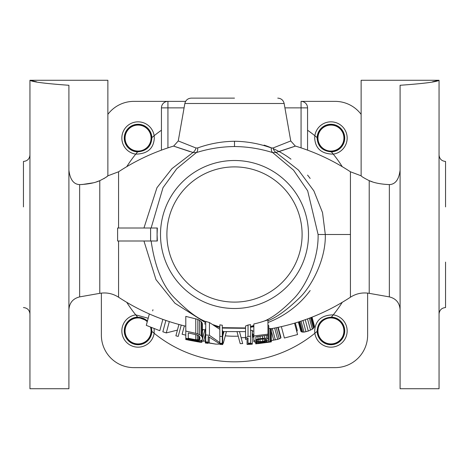 <?xml version="1.0" encoding="UTF-8"?>
<svg xmlns="http://www.w3.org/2000/svg" width="469" height="469" viewBox="0 0 469 469"><rect width="100%" height="100%" fill="white"/><g stroke="black" fill="none" stroke-linecap="round" stroke-linejoin="round"><path stroke-width="0.7" d="M36.512 81.799L29.946 80.269L107.87 80.269L107.87 175.811L107.149 176.379M99.633 180.729L96.714 181.761M93.038 182.851L81.893 184.563M106.516 176.854L105.537 177.552M104.47 178.267L103.79 178.689M68.908 170.2C70.069 179.557 73.645 184.352 79.642 184.604C88.072 184.229 94.785 182.922 99.786 180.671C104.81 178.114 107.507 176.496 107.87 175.811L118.569 171.783C135.711 160.539 154.09 151.95 173.723 146.035L178.249 140.94L196.013 148.005L197.695 147.934C209.625 143.655 221.896 141.433 234.5 141.269C246.975 141.404 259.246 143.625 271.311 147.934L272.987 148.005L290.434 141.087M157.086 228.004L157.086 234.5L157.35 228.004L117.613 228.004L117.613 240.996L157.35 240.996L157.086 234.5L157.086 240.996M189.904 151.569C167.404 144.077 168.435 144.382 193.011 152.472L196.3 152.607L176.784 168.699L163.007 187.676L151.124 228.004M196.013 148.005A6.496 4.426 106.6 0 1 193.011 152.472L171.947 168.641L156.963 187.711L143.948 228.004M266.703 339.691L265.46 339.069L262.558 339.028L253.84 340.57L253.84 335.974L267.951 334.163L267.951 319.917L264.452 320.995C272.512 317.748 282.232 310.343 293.6 298.788C304.657 287.902 318.75 260.688 318.093 234.5L307.67 190.836L293.518 170.124L272.7 152.607C260.184 148.685 247.456 146.662 234.5 146.539C221.409 146.686 208.676 148.708 196.3 152.607A6.496 3.811 72.3 0 0 197.695 147.934M267.951 322.52A94.163 94.163 0 0 0 310.161 290.551A94.163 94.163 0 0 1 275.772 319.131M290.985 159.167A94.163 94.163 0 0 0 273.192 148.655M271.903 148.087A94.163 94.163 0 0 0 264.088 145.109M219.82 329.314L214.726 326.049L219.82 327.473M267.951 320.743C276.651 317.384 287.087 309.839 299.257 298.096C311.158 286.922 326.002 259.879 325.298 234.5L322.525 212.621L313.872 190.883L298.466 170.077L275.989 152.472C300.553 144.382 301.59 144.083 279.096 151.569M267.951 334.163L267.951 335.229L255.916 336.818L255.916 339.644L260.066 338.554L264.627 338.12L266.703 338.29L268.778 339.245L268.778 325.656L267.951 325.017M250.522 327.128L253.84 326.178M222.306 328.066L245.545 328.312M143.948 240.996L155.978 279.618L174.955 303.244L205.715 322.801M205.715 329.045L205.346 328.998L205.346 342.212L215.887 344.123L220.119 344.117M222.728 343.818L222.728 344.586L220.119 344.434L220.119 343.666L222.728 343.818L222.728 330.704L222.306 330.68M252.269 343.419L252.269 344.187L247.057 344.428L249.666 343.613L252.269 343.419L252.269 330.282L250.522 330.422M197.83 319.412L185.794 316.382L185.794 338.278L197.83 340.558L201.148 340.535L202.391 339.708L202.391 323.616L201.148 321.488L197.83 319.412L197.83 333.828L201.148 335.646L202.391 337.492M318.093 234.5L350.431 234.5L350.431 297.217C325.978 313.216 299.363 323.745 270.578 328.798L270.519 328.81M271.387 328.658L271.387 341.807L270.519 341.983L270.519 328.54L268.778 328.482L268.778 341.708L270.519 341.743L262.265 342.675L257.921 343.66L270.578 341.971L255.746 343.859L260.524 342.663L268.778 341.708M196.658 341.649L196.658 341.18L188.403 339.597L188.403 340.078L197.959 341.86L197.959 341.45L196.658 341.18M188.403 340.078L188.403 339.597M197.959 341.86L198.833 341.965L197.959 341.45M199.266 341.965L198.833 341.965M199.266 341.872L198.833 341.684M200.134 341.696L201.869 342.27L200.134 342.235L185.794 339.538L185.794 338.729L200.134 341.696L200.134 340.617M215.892 344.123L207.955 342.874L207.955 343.32L205.346 342.991L205.346 342.212M185.794 331.073L197.83 333.828M197.414 335.013L188.286 332.961L188.286 338.272L195.755 339.738L199.489 339.738L199.905 339.322L199.905 337.1L198.657 335.622L197.414 335.013L197.414 339.931M199.905 337.1L199.905 339.322M218.577 343.12L208.201 336.461L208.201 342.13L205.715 341.819L205.715 334.872L209.444 335.358L219.82 342.587L219.82 336.355L222.306 336.519L222.306 343.361L218.577 343.12M248.037 336.437L250.522 336.255L250.522 343.115L248.037 343.279L248.037 338.061L245.545 339.468L245.545 338.014L248.037 336.437L248.037 325.029A91.537 91.537 0 0 0 250.522 324.624L250.522 336.255M268.778 339.245L268.778 339.738L266.703 340.998L262.558 341.913L255.916 342.317L253.84 341.696L262.558 341.473L265.46 340.787L266.703 339.937M149.341 313.966L146.287 325.357L159.8 330.715L162.843 319.371M178.924 324.46L175.887 335.798L178.208 336.425L181.251 325.081M165.879 320.438L162.843 331.782L166.272 332.926L177.411 330.1M184.358 325.867L182.113 334.256L185.794 335.147M201.852 341.192L205.199 341.092L205.744 340.605M222.728 343.384L223.267 343.408L226.392 331.753M241.125 337.75L245.545 337.563M252.269 337.1L253.389 337L252.269 332.838M237.068 331.894L240.21 343.636L242.684 343.56L239.548 331.847M270.965 340.605L277.695 339.374L280.697 338.167L280.972 337.657L278.205 327.333M296.777 331.548L297.323 330.487L295.306 322.959M281.341 326.641L284.39 338.02L297.581 334.538L294.538 323.188M298.378 322.01L300.852 331.243L301.409 331.782L303.994 332.134L308.28 331.061L312.342 329.179L314.294 327.174L314.488 326.342L312.026 317.155M201.869 342.27L201.869 340.277M201.436 342.089L201.436 340.435M185.794 338.729L185.794 338.278M196.224 340.811L196.224 340.347M198.399 341.244L198.399 340.594M209.256 342.692L209.256 337.393M220.119 343.666L220.119 343.226M249.666 343.613L249.666 343.173M247.057 344.152L247.057 338.636M195.755 333.225L195.755 318.738M199.489 334.549L199.489 320.233M201.148 335.646L201.148 321.488M201.981 336.543L201.981 322.52M188.286 338.272L188.286 332.961M195.755 339.738L195.755 334.503M198.657 339.931L198.657 335.622M199.489 339.738L199.489 336.326M205.715 334.872L205.715 321.388A91.537 91.537 0 0 0 209.444 322.537L212.498 324.495L219.82 326.975M209.444 335.358L209.444 322.537M214.726 326.049L212.498 324.495M219.82 336.355L219.82 324.853A91.537 91.537 0 0 0 222.306 325.222L222.306 336.519M222.306 327.667L245.545 327.954M250.522 326.571L253.84 325.474M151.124 240.996C155.022 267.828 163.112 287.087 175.394 298.776C187.377 310.865 197.484 318.463 205.715 321.564M245.545 338.014L245.545 326.031L248.037 325.029M253.84 335.974L253.84 323.968A91.537 91.537 0 0 0 264.452 320.995M255.916 339.644L255.916 336.818M257.991 338.952L257.991 336.595M260.066 338.554L260.066 336.349M262.558 338.237L262.558 336.027M264.627 338.12L264.627 335.734M266.703 338.29L266.703 335.423M267.951 338.694L267.951 335.229M253.84 341.696L253.84 340.57M256.332 341.461L256.332 340.33M257.164 341.807L257.164 340.142M258.407 341.872L258.407 339.679M260.066 341.778L260.066 339.339M262.558 341.473L262.558 339.028M264.217 341.162L264.217 338.952M265.46 340.787L265.46 339.069M266.292 340.347L266.292 339.363M68.908 234.5L68.908 388.731L29.946 388.731L29.946 80.269C32.25 81.917 45.235 83.582 68.908 85.276L68.908 234.5M29.946 154.952C29.559 158.897 27.395 161.06 23.45 161.442L23.45 206.899M445.55 262.101L445.55 307.558C441.605 307.94 439.441 310.103 439.054 314.048M439.054 154.952C439.441 158.897 441.605 161.06 445.55 161.442L445.55 206.899M432.482 81.799L439.054 80.269C436.75 81.917 423.765 83.582 400.092 85.276L400.092 388.731L439.054 388.731L439.054 80.269L361.13 80.269L361.13 175.811C361.493 176.496 364.19 178.114 369.214 180.671C374.209 182.922 380.922 184.229 389.358 184.604C395.355 184.358 398.931 179.557 400.092 170.2M372.275 181.761L369.214 180.671L369.214 293.342L389.358 296.895C396.024 298.565 399.6 302.827 400.092 309.681M307.558 107.87L301.063 107.87L301.063 101.374A6.496 6.496 0 0 1 307.558 107.87L307.558 150.139M185.618 101.374L133.847 101.374L167.937 101.374L167.937 107.87L161.442 107.87A6.496 6.496 0 0 1 167.937 101.374A6.496 6.496 0 0 0 161.442 107.87L161.442 150.139M301.063 101.374L335.153 101.374L301.063 101.374M361.13 114.366A32.467 32.467 0 0 0 335.153 101.374M367.626 335.153L367.626 293.107L367.626 335.153A32.467 32.467 0 0 1 335.153 367.626L133.847 367.626L335.153 367.626M101.374 335.153L101.374 293.107L101.374 335.153A32.467 32.467 0 0 0 133.847 367.626M133.847 101.374A32.467 32.467 0 0 0 107.87 114.366M124.273 138.074A13.8 13.8 0 0 1 137.857 124.273A13.8 13.8 0 0 1 151.862 137.64L151.868 138.074C151.206 146.492 146.463 151.088 137.64 151.862A13.8 13.8 0 0 1 124.273 138.074M147.495 320.849L137.64 317.138A13.8 13.8 0 0 0 124.273 330.926A13.8 13.8 0 0 0 137.857 344.727A13.8 13.8 0 0 0 151.862 331.36L151.446 327.526M344.727 330.926A13.8 13.8 0 0 1 331.143 344.727A13.8 13.8 0 0 1 317.138 331.36L317.132 330.926C317.794 322.508 322.537 317.912 331.36 317.138A13.8 13.8 0 0 1 344.727 330.926M331.36 151.862A13.8 13.8 0 0 0 344.727 138.074A13.8 13.8 0 0 0 331.143 124.273A13.8 13.8 0 0 0 317.138 137.64L317.132 138.074C317.753 146.457 322.502 151.059 331.36 151.862A127.322 127.322 0 0 1 342.247 166.671M307.558 175.095A94.163 94.163 0 0 1 310.161 178.449A94.163 94.163 0 0 0 307.558 175.095M253.84 326.653A94.163 94.163 0 0 1 250.774 327.245A94.163 94.163 0 0 0 253.84 326.653M205.715 324.155A94.163 94.163 0 0 1 204.449 323.739A94.163 94.163 0 0 0 205.715 324.155M273.198 147.934L272.981 148.005A6.496 4.426 73.4 0 0 275.989 152.472L272.7 152.607A6.496 3.811 107.7 0 1 271.305 147.934M234.5 98.127L191.246 98.127C187.817 98.379 185.689 100.167 184.85 103.497L284.15 103.497L290.751 140.94L295.277 146.035C314.904 151.95 333.289 160.539 350.431 171.783L350.431 234.5M152.665 310.853L152.964 309.739M166.272 332.926L169.309 321.587M202.391 331.413L202.901 329.525M201.869 341.11L202.168 340.002M202.391 339.163L204.894 329.818M203.493 341.25L205.346 334.338M205.199 341.092L205.346 340.535M222.728 334.579L223.52 331.624M222.728 336.126L223.93 331.642M280.697 338.167L277.812 327.415M279.225 338.882L276.241 327.737M277.695 339.374L274.658 328.054M275.35 339.914L272.29 328.499M273.761 340.201L271.387 331.331M314.294 327.174L311.651 317.302M314.019 327.696L311.275 317.449M313.392 328.441L310.525 317.742M312.342 329.179L309.393 318.175M310.525 330.158L307.506 318.879M308.28 331.061L305.231 319.7M305.976 331.765L302.956 320.497M303.994 332.134L301.051 321.142M302.769 332.21L299.908 321.517M301.889 332.023L299.14 321.763M301.409 331.782L298.759 321.886M267.043 342.464L267.043 342.136M264.868 342.757L264.868 342.335M262.699 343.044L262.699 342.622M260.524 343.326L260.524 342.968M270.085 341.696L270.085 328.482M266.609 341.86L266.609 341.022M264.434 342.106L264.434 341.59M262.699 342.335L262.699 341.889M260.524 342.663L260.524 342.159M258.355 343.079L258.355 342.341M257.047 343.408L257.047 342.347M256.18 343.677L256.18 342.323M255.746 343.859L255.746 342.282M154.137 328.593L154.137 333.254A16.233 16.233 0 0 1 136.907 347.119A16.233 16.233 0 0 1 135.746 314.863L148.192 318.24M314.693 330.926C315.344 320.438 321.535 315.08 333.254 314.863A16.233 16.233 0 0 1 332.093 347.119A16.233 16.233 0 0 1 314.863 333.254L314.693 330.926M154.307 138.074C153.656 148.562 147.465 153.92 135.746 154.137A16.233 16.233 0 0 1 136.907 121.881A16.233 16.233 0 0 1 154.137 135.746L154.307 138.074M347.166 138.074A16.233 16.233 0 0 1 333.254 154.137C321.541 153.926 315.35 148.573 314.693 138.074L314.863 135.746A16.233 16.233 0 0 1 332.093 121.881A16.233 16.233 0 0 1 347.166 138.074M147.254 321.746A12.985 12.985 0 0 0 125.082 330.926A12.985 12.985 0 0 0 138.074 343.918A12.985 12.985 0 0 0 150.496 327.139M147.436 321.072A13.601 13.601 0 0 0 124.473 330.926A13.601 13.601 0 0 0 138.074 344.527A13.601 13.601 0 0 0 151.211 327.432M330.926 317.941A12.985 12.985 0 0 0 317.941 330.926A12.985 12.985 0 0 0 330.926 343.918A12.985 12.985 0 0 0 343.918 330.926A12.985 12.985 0 0 0 330.926 317.941M344.527 330.926A13.601 13.601 0 0 0 330.926 317.331A13.601 13.601 0 0 0 317.331 330.926A13.601 13.601 0 0 0 330.926 344.527A13.601 13.601 0 0 0 344.527 330.926M330.926 125.082A12.985 12.985 0 0 0 317.941 138.074A12.985 12.985 0 0 0 330.926 151.059A12.985 12.985 0 0 0 343.918 138.074A12.985 12.985 0 0 0 330.926 125.082M344.527 138.074A13.601 13.601 0 0 0 330.926 124.473A13.601 13.601 0 0 0 317.331 138.074A13.601 13.601 0 0 0 330.926 151.669A13.601 13.601 0 0 0 344.527 138.074M138.074 125.082A12.985 12.985 0 0 0 125.082 138.074A12.985 12.985 0 0 0 138.074 151.059A12.985 12.985 0 0 0 151.059 138.074A12.985 12.985 0 0 0 138.074 125.082M151.669 138.074A13.601 13.601 0 0 0 138.074 124.473A13.601 13.601 0 0 0 124.473 138.074A13.601 13.601 0 0 0 138.074 151.669A13.601 13.601 0 0 0 151.669 138.074M118.569 240.996L118.569 297.217C112.8 293.53 106.539 292.24 99.786 293.342L99.786 180.671M118.569 228.004L118.569 171.783M160.498 234.5A74.002 74.002 0 0 0 234.5 308.502A74.002 74.002 0 0 0 308.502 234.5A74.002 74.002 0 0 0 234.5 160.498A74.002 74.002 0 0 0 160.498 234.5M166.894 234.5A67.606 67.606 0 0 0 234.5 302.106A67.606 67.606 0 0 0 302.106 234.5A67.606 67.606 0 0 0 234.5 166.894A67.606 67.606 0 0 0 166.894 234.5M150.59 228.004L150.59 240.996M79.642 184.604L79.642 296.895C72.976 298.565 69.4 302.827 68.908 309.681M389.358 184.604L389.358 296.895M284.923 107.87L301.063 107.87L301.063 147.864M167.937 147.864L167.937 107.87L184.077 107.87M151.862 137.64A127.322 127.322 0 0 1 161.442 130.224M137.64 317.138A127.322 127.322 0 0 1 126.753 302.329M126.753 166.671A127.322 127.322 0 0 1 137.64 151.862M317.138 331.36A127.322 127.322 0 0 1 151.862 331.36M342.247 302.329A127.322 127.322 0 0 1 331.36 317.138M307.558 130.224A127.322 127.322 0 0 1 317.138 137.64M253.84 334.385A101.738 101.738 0 0 1 252.738 334.59M238.211 336.173A101.738 101.738 0 0 1 225.302 335.822M234.5 146.539L234.5 141.269M118.569 297.217C139.287 310.795 161.699 320.462 185.794 326.213M202.391 329.449L205.346 329.883M222.728 331.577L245.545 331.618M252.269 331.161L253.84 331.02M99.786 293.342L79.642 296.895M23.45 307.558C27.395 307.94 29.559 310.103 29.946 314.048M361.13 175.811L350.431 171.783M350.431 297.217C356.2 293.53 362.461 292.24 369.214 293.342M184.85 103.497L178.249 140.94M284.15 103.497C283.311 100.167 281.183 98.373 277.754 98.127"/></g></svg>
